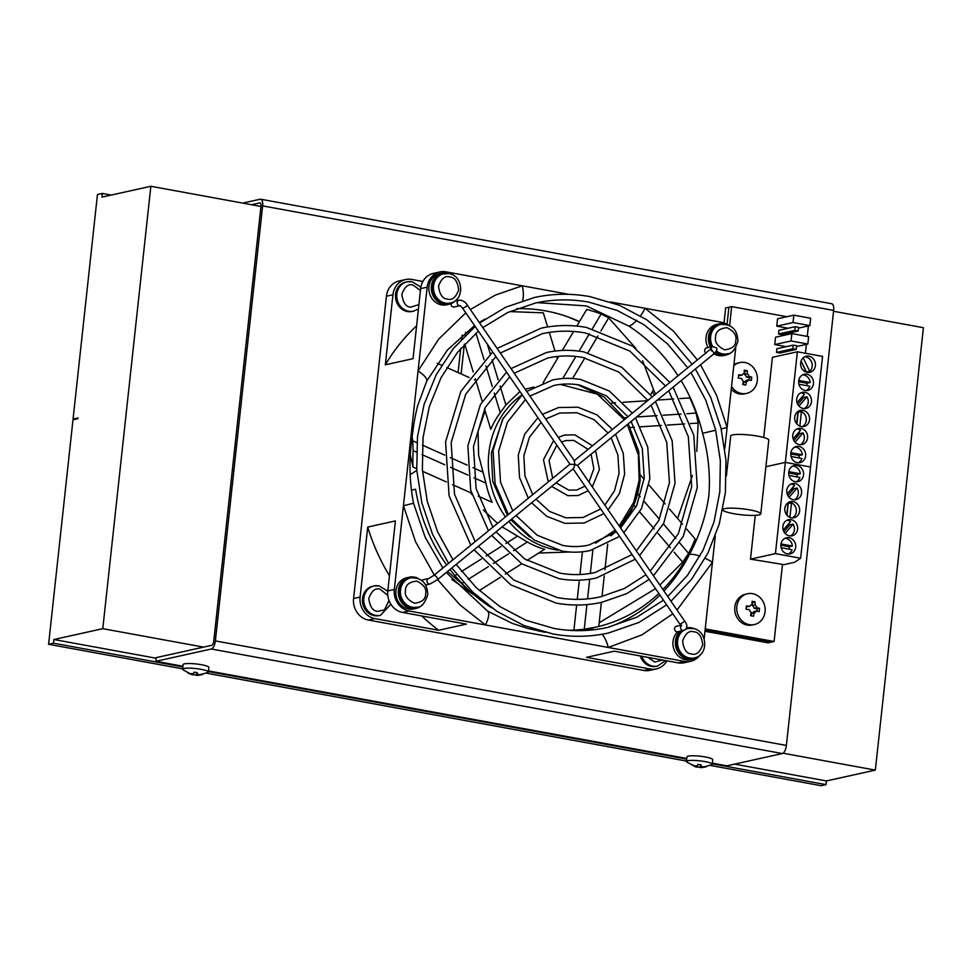 <?xml version="1.0" encoding="UTF-8"?>
<svg xmlns="http://www.w3.org/2000/svg" width="972" height="972" viewBox="0 0 972 972"><rect width="100%" height="100%" fill="white"/><g stroke="black" fill="none" stroke-linecap="round" stroke-linejoin="round"><path stroke-width="1.46" d="M641.787 656.234A15.017 13.45 -102.5 0 0 652.771 666.112A15.017 13.45 -102.5 0 0 657.619 666.027L656.319 666.318A15.017 13.45 -102.5 0 1 651.459 666.403A15.017 13.45 -102.5 0 1 640.305 655.966M666.877 660.826A18.772 16.816 -102.5 0 1 656.392 668.906A18.772 16.816 -102.5 0 1 650.317 669.015L586.517 657.339L614.231 651.191L678.031 662.868A18.772 16.816 77.5 0 0 684.094 662.77L690.618 661.324A18.772 16.816 77.5 0 0 699.476 655.699M704.141 638.726L715.295 536.046M724.808 448.542L727.092 427.522L721.2 428.931M735.768 347.636L727.092 427.522L716.546 395.227L700.569 364.743M374.888 618.593L368.376 620.039A18.772 16.816 -102.5 0 1 353.577 598.533L360.102 597.087L367.708 527.067L395.41 520.919L387.804 590.94A18.772 16.816 77.5 0 0 402.602 612.445L466.402 624.133L438.688 630.269L374.888 618.593A18.772 16.816 -102.5 0 1 360.102 597.087M568.936 294.346L445.966 271.832A18.772 16.816 77.5 0 0 439.903 271.941L433.378 273.387A18.772 16.816 77.5 0 0 420.645 288.648L413.039 358.668L385.337 364.804L392.943 294.783L386.419 296.229L353.577 598.533M386.419 296.229A18.772 16.816 -102.5 0 1 399.152 280.969L405.664 279.535A18.772 16.816 -102.5 0 1 411.739 279.426L422.881 281.467M656.392 668.906L649.867 670.352A18.772 16.816 -102.5 0 1 643.804 670.461L650.317 669.015M368.376 620.039L643.804 670.461M242.733 203.099L260.168 199.236A7.509 3.123 100.4 0 1 260.715 199.224L831.74 303.762A7.509 3.123 100.4 0 1 833.648 310.42L786.384 745.439A7.509 3.123 100.4 0 1 782.326 753.543L726.898 765.827L712.33 763.154M260.715 199.224A7.509 3.123 100.4 0 1 262.622 205.894L215.371 640.913A7.509 3.123 100.4 0 1 211.313 649.004L155.885 661.288L156.285 657.607L211.714 645.311A3.754 1.567 100.4 0 0 213.743 641.265L260.994 206.246A3.754 1.567 100.4 0 0 260.046 202.917A3.754 1.567 100.4 0 0 259.767 202.929L251.614 204.728L150.854 186.284L102.789 628.677L53.885 639.515L156.213 658.251M686.961 756.921A12.952 2.041 6.2 0 1 686.949 756.823A12.952 2.041 6.2 0 1 686.973 756.738A12.952 2.041 6.2 0 1 700.326 756.24A12.952 2.041 6.2 0 1 712.707 759.63A12.952 2.041 6.2 0 1 712.695 759.715M183.125 664.678A12.952 2.041 6.2 0 1 183.113 664.593A12.952 2.041 6.2 0 1 183.137 664.508A12.952 2.041 6.2 0 1 196.49 663.998A12.952 2.041 6.2 0 1 208.871 667.387A12.952 2.041 6.2 0 1 208.859 667.472M686.779 758.476L208.494 670.923M182.943 666.245L155.885 661.288M697.131 765.936L696.997 767.151A4.313 0.68 6.2 0 1 695.527 766.799L686.73 761.927A12.952 2.041 6.2 0 1 686.451 761.441A12.952 2.041 6.2 0 1 686.475 761.355A12.952 2.041 6.2 0 1 699.828 760.845A12.952 2.041 6.2 0 1 712.209 764.235A12.952 2.041 6.2 0 1 712.197 764.32A12.952 2.041 6.2 0 1 711.832 764.66L702.197 767.528A4.313 0.68 6.2 0 1 700.35 767.54L700.642 764.794M695.527 766.799A4.313 0.68 6.2 0 1 694.859 766.543L691.857 764.636L695.065 766.033A4.313 0.68 6.2 0 1 697.471 765.948L697.774 764.429L701.128 764.818L700.824 766.337A4.313 0.68 6.2 0 1 702.95 766.944L706.231 766.349M700.35 767.54L696.9 766.641M702.817 766.872L702.756 767.455A4.313 0.68 6.2 0 1 702.197 767.528M702.756 767.455L706.182 766.823M193.294 673.693L193.161 674.92A4.313 0.68 6.2 0 1 191.691 674.568L182.894 669.696A12.952 2.041 6.2 0 1 182.615 669.198A12.952 2.041 6.2 0 1 182.639 669.113A12.952 2.041 6.2 0 1 195.992 668.602A12.952 2.041 6.2 0 1 208.373 672.004A12.952 2.041 6.2 0 1 208.348 672.089A12.952 2.041 6.2 0 1 207.996 672.417L198.361 675.297A4.313 0.68 6.2 0 1 196.514 675.297L196.806 672.563M191.691 674.568A4.313 0.68 6.2 0 1 191.022 674.313L187.815 672.903L191.229 673.79A4.313 0.68 6.2 0 1 193.635 673.718L193.938 672.187L197.292 672.575L196.988 674.094A4.313 0.68 6.2 0 1 199.114 674.702L202.395 674.118M196.514 675.297L193.064 674.41M198.981 674.641L198.92 675.224A4.313 0.68 6.2 0 1 198.361 675.297M198.92 675.224L202.346 674.592M260.97 206.441L251.614 204.728M677.022 610.003L712.452 562.314A18.772 5.625 -153.2 0 0 705.186 558.305M699.949 556.154A18.772 5.625 -153.2 0 0 689.427 554.465A167.099 149.664 -102.5 0 1 663.949 590.976M715.72 430.232L702.598 433.281C708.333 453.912 710.435 474.579 708.904 495.283C705.915 516.254 699.427 535.973 689.427 554.465M587.975 630.318A167.099 149.664 77.5 0 0 593.916 627.584M537.358 302.644L586.371 305.925L628.872 326.094A167.099 149.664 -102.5 0 1 678.104 375.824M658.822 399.954A167.099 149.664 77.5 0 0 658.433 399.176M655.76 394.085A167.099 149.664 77.5 0 0 653.403 389.894M579.494 321.586A167.099 149.664 77.5 0 0 516.679 308.683M588.121 628.872L587.963 630.318M461.117 373.928L464.324 344.428M465.309 335.316L465.649 332.254M519.947 391.558L505.877 404.96L500.264 412.687A84.491 75.67 77.5 0 0 490.775 429.369L484.506 408.896M533.774 387.075L525.172 389.213M485.113 410.877L478.042 431.41L478.613 455.248L485.903 483.108A84.491 75.67 77.5 0 0 492.148 502.33L478.139 496.085M602.13 634.254A18.772 8.347 76.4 0 1 608.241 647.461L684.555 661.422A18.772 16.816 77.5 0 0 690.618 661.324M727.092 324.466A18.772 16.816 77.5 0 0 721.394 322.267L645.092 308.294A18.772 6.172 123 0 1 640.475 315.839M636.879 320.262A18.772 6.172 123 0 1 628.872 326.094M697.459 360.017L673.304 331.002L645.092 308.294L610.525 301.964M470.351 309.497L495.55 295.014L522.268 285.804A18.772 8.347 76.4 0 1 522.632 300.652M439.903 271.941A18.772 16.816 77.5 0 0 427.17 287.202L418.069 370.952A18.772 5.625 26.8 0 1 426.684 381.206L447.509 349.908L474.567 325.571M465.807 312.838L438.676 339.143L418.069 370.952L403.429 505.744L413.537 503.217C409.358 481.407 408.86 459.562 412.043 437.655C414.036 421.253 415.409 414.777 417.681 405.628L426.684 381.206M387.804 590.94L394.328 589.494A18.772 16.816 77.5 0 0 409.115 610.999L485.429 624.972A18.772 6.172 -57 0 0 487.507 611.036L446.245 572.544M437.582 579.628L459.95 604.888L485.429 624.972L608.241 647.461L642.03 634.825L672.806 613.806M470.8 492.804L471.809 494.481M483.351 509.96L497.53 523.373M502.135 526.885L527.359 541.987A84.491 75.67 77.5 0 0 544.636 549.277L526.982 560.431M538.707 553.032L569.835 552.011M458.079 372.58L460.692 348.511M461.736 338.961L462.137 335.194M654.338 395.252A168.97 151.353 77.5 0 0 652.358 391.643M579.324 321.866A168.97 151.353 77.5 0 0 565.85 316.167M680.643 625.312L676.33 626.272A2.819 2.527 77.5 0 0 677.545 631.764A2.819 2.527 77.5 0 0 677.751 631.715A15.953 14.288 77.5 0 0 673.572 648.117A15.953 14.288 77.5 0 0 685.588 659.733A15.953 14.288 77.5 0 0 690.752 659.648L693.194 659.113A15.953 14.288 -102.5 0 1 688.03 659.198A15.953 14.288 -102.5 0 1 676.026 647.571A15.953 14.288 -102.5 0 1 680.181 631.18M686.439 627.912A15.953 14.288 -102.5 0 1 691.444 627.863A15.953 14.288 -102.5 0 1 695.077 629.066M700.691 654.375A15.953 14.288 -102.5 0 1 693.194 659.113M577.453 465.345L684.713 621.169C687.362 624.644 687.544 627.462 685.248 629.649L683.668 630.415A2.819 2.527 77.5 0 1 680.935 626.004M577.271 465.406L574.938 464.482L573.541 468.54L437.4 579.774A2.819 1.142 50.7 0 1 437.181 579.871M569.957 464.264L574.938 464.482L574.136 460.85M713.946 353.808A15.953 14.288 77.5 0 0 718.636 355.594A15.953 14.288 77.5 0 0 723.788 355.509L726.23 354.962A15.953 14.288 -102.5 0 1 721.078 355.047A15.953 14.288 -102.5 0 1 715.295 352.544M710.52 347.053A15.953 14.288 -102.5 0 1 719.329 323.798A15.953 14.288 -102.5 0 1 724.48 323.712A15.953 14.288 -102.5 0 1 728.125 324.927M733.726 350.224A15.953 14.288 -102.5 0 1 726.23 354.962M451.081 303.629A2.819 2.527 77.5 0 0 454.191 306.994L459.963 305.718M713.387 354.209A2.819 1.142 -129.3 0 0 713.594 354.1C716.814 351.086 717.701 348.984 716.243 347.782L712.683 346.567L706.571 347.927A2.819 2.527 77.5 0 0 705.964 353.067M719.329 323.798L716.874 324.344A15.953 14.288 77.5 0 0 708.078 347.587M442.211 273.071L439.769 273.618A15.953 14.288 77.5 0 0 428.871 289.437A15.953 14.288 77.5 0 0 441.519 304.868A15.953 14.288 77.5 0 0 446.683 304.771L449.125 304.236A15.953 14.288 -102.5 0 1 443.961 304.321A15.953 14.288 -102.5 0 1 431.325 288.903A15.953 14.288 -102.5 0 1 442.211 273.071A15.953 14.288 -102.5 0 1 447.375 272.986A15.953 14.288 -102.5 0 1 451.008 274.201M456.621 299.498A15.953 14.288 -102.5 0 1 455.212 301.004L459.076 300.141A2.819 2.527 77.5 0 0 459.902 305.694M394.328 589.494L403.429 505.744L415.518 541.635L434.29 575.035M428.834 578.486L428.846 578.486A2.819 2.527 77.5 0 0 430.061 583.99L437.4 579.774A2.819 1.142 50.7 0 0 436.841 577.319A2.819 1.142 50.7 0 0 434.047 575.315A2.819 1.142 50.7 0 0 433.828 575.412L428.834 578.486L422.723 579.847A2.819 2.527 77.5 0 0 421.69 580.381M409.176 577.222L406.733 577.757A15.953 14.288 77.5 0 0 395.835 593.588A15.953 14.288 77.5 0 0 408.483 609.007A15.953 14.288 77.5 0 0 413.635 608.922L416.077 608.375A15.953 14.288 -102.5 0 1 410.925 608.46A15.953 14.288 -102.5 0 1 398.277 593.042A15.953 14.288 -102.5 0 1 409.176 577.222A15.953 14.288 -102.5 0 1 414.327 577.125A15.953 14.288 -102.5 0 1 417.972 578.34M595.544 627.219A163.345 146.31 -102.5 0 0 598.764 626.466L601.376 602.409M602.02 596.48L604.256 575.886M604.924 569.738L607.707 544.15M576.25 630.634L595.374 627.268A163.345 146.31 -102.5 0 1 584.257 629.224L572.544 630.524M540.797 631.205L538.67 631.095M473.437 594.281L474.397 593.673M479.33 590.563L500.313 577.295M505.367 574.1L521.709 563.772M451.81 579.458L473.182 594.439A163.345 146.31 -102.5 0 1 461.664 583.516L447.545 571.487M416.781 470.436L410.099 474.652M443.159 567.794L442.066 566.846M410.463 455.941L413.003 467.046L416.672 468.674M422.492 471.274L446.355 481.918M452.502 484.651L471.42 493.083M475.83 380.489L474.445 379.87M469.209 377.537L446.804 367.55M441.604 365.229L437.242 363.285M416.915 442.71L412.736 440.838L413.124 450.668L416.405 452.126M413.003 467.046A163.345 146.31 -102.5 0 1 413.124 450.668M412.736 440.838L412.128 436.95M464.689 344.027L473.243 372.009M475.284 378.691L482.185 401.278M557.357 358.765L556.677 356.53M555 351.062L549.302 332.412M547.637 326.969L543.324 312.838L509.911 311.599M600.866 331.002L608.703 317.856L601.158 313.98A163.345 146.31 -102.5 0 0 586.711 309.461L576.809 326.094M573.602 331.476L562.314 350.43M558.815 356.311L543.032 382.847M646.939 400.743L647.486 399.832M650.608 394.583L653.548 389.638L642.614 360.721M608.703 317.856L635.773 348.292M690.472 423.549L698.139 423.051L696.122 413.076A163.345 146.31 -102.5 0 0 689.792 397.925L679.865 398.581M673.669 398.982L657.351 400.051M647.668 400.695L623.137 402.299M615.483 402.809L611.534 403.064M698.139 423.051L696.766 451.336M692.428 475.515L677.581 518.453M674.118 552.169L682.648 562.132L688.601 553.372A163.345 146.31 -102.5 0 0 695.162 539.01L686.657 529.06M682.538 524.248L669.526 509.024M665.213 503.982L648.968 484.992M644.096 479.281L640.621 475.223M682.648 562.132L659.83 584.998M655.517 588.655L599.165 622.785M416.599 325.863A191.472 171.509 77.5 0 0 385.337 364.804M420.864 287.165L412.177 281.746L407.049 281.831A15.017 13.45 -102.5 0 0 396.795 296.727A15.017 13.45 -102.5 0 0 408.69 311.247A15.017 13.45 -102.5 0 0 413.55 311.162L412.25 311.453A15.017 13.45 -102.5 0 1 407.39 311.526A15.017 13.45 -102.5 0 1 395.483 297.019A15.017 13.45 -102.5 0 1 405.737 282.123L407.049 281.831A15.017 13.45 -102.5 0 1 411.897 281.746M392.943 294.783A18.772 16.816 -102.5 0 1 405.664 279.535M367.708 527.067A191.472 171.509 77.5 0 0 389.468 575.716M421.824 615.969A191.472 171.509 77.5 0 0 438.688 630.269M387.779 591.243L379.129 585.885L374.001 585.97A15.017 13.45 -102.5 0 0 363.747 600.866A15.017 13.45 -102.5 0 0 375.654 615.385A15.017 13.45 -102.5 0 0 380.502 615.3L379.202 615.592A15.017 13.45 -102.5 0 1 374.354 615.677A15.017 13.45 -102.5 0 1 362.447 601.158A15.017 13.45 -102.5 0 1 372.701 586.262L374.001 585.97A15.017 13.45 -102.5 0 1 378.861 585.897M449.125 304.236A15.953 14.288 -102.5 0 0 453.875 302.11A2.819 2.527 -102.5 0 1 455.212 301.004M423.573 603.636A15.953 14.288 -102.5 0 1 416.077 608.375M685.649 629.261A15.017 13.45 -102.5 0 1 687.787 628.58L686.487 628.86A15.017 13.45 77.5 0 0 685.843 629.018M682.21 630.731A15.017 13.45 77.5 0 0 676.585 646.344A15.017 13.45 77.5 0 0 688.14 658.275A15.017 13.45 77.5 0 0 692.987 658.19L694.287 657.898A15.017 13.45 -102.5 0 1 689.44 657.983A15.017 13.45 -102.5 0 1 677.885 646.052A15.017 13.45 -102.5 0 1 683.51 630.451M450.218 303.033C464.956 300.555 463.608 275.44 448.845 273.606L442.418 273.995A15.017 13.45 77.5 0 0 432.163 288.878A15.017 13.45 77.5 0 0 444.07 303.398A15.017 13.45 77.5 0 0 448.918 303.313L450.218 303.033A15.017 13.45 -102.5 0 1 445.37 303.106A15.017 13.45 -102.5 0 1 433.463 288.599A15.017 13.45 -102.5 0 1 443.718 273.703A15.017 13.45 -102.5 0 1 448.578 273.618M409.382 578.133A15.017 13.45 77.5 0 0 399.188 590.332A15.017 13.45 77.5 0 0 415.882 607.464L417.182 607.172A15.017 13.45 -102.5 0 1 400.5 590.053A15.017 13.45 -102.5 0 1 410.682 577.842L409.382 578.133M712.695 346.567A15.017 13.45 -102.5 0 1 710.641 336.64A15.017 13.45 -102.5 0 1 720.835 324.429L719.523 324.721A15.017 13.45 77.5 0 0 709.341 336.92A15.017 13.45 77.5 0 0 711.383 346.858M715.866 351.864A15.017 13.45 77.5 0 0 726.035 354.051L727.335 353.759A15.017 13.45 -102.5 0 1 716.413 351.001M196.417 674.799L196.672 672.551M197.146 672.575L196.988 674.094M700.265 767.029L700.508 764.782M700.994 764.806L700.824 766.337M734.565 764.126L826.443 780.941L875.347 770.103L923.4 327.71L833.551 311.271M111.233 195.068L102.352 193.44L101.951 197.122L150.854 186.284M203.561 647.121L102.789 628.677M875.347 770.103L783.043 753.203M182.663 668.833L48.6 644.29L72.985 419.77L77.882 418.689L77.954 417.948L73.07 419.041L74.844 419.357M102.352 193.44L97.455 194.522L73.07 419.041M206.441 673.183L686.499 761.064M710.277 765.414L821.146 785.716L826.042 784.635L826.443 780.941M48.6 644.29L53.484 643.197L182.87 666.889M208.421 671.567L686.706 759.12M712.257 763.798L826.042 784.635M53.885 639.515L53.484 643.197M738.562 375.69L741.976 375.216L738.647 374.742L738.295 378.059L741.612 378.533A4.313 3.864 -102.5 0 0 743.41 381.158L742.73 384.511L745.755 385.07L746.435 381.704L743.726 382.3L743.471 384.645M733.799 365.751A15.771 14.13 -102.5 0 1 739.777 362.605A15.771 14.13 -102.5 0 1 744.868 362.52A15.771 14.13 -102.5 0 1 757.37 377.768A15.771 14.13 -102.5 0 1 746.593 393.405A15.771 14.13 -102.5 0 1 741.502 393.49A15.771 14.13 -102.5 0 1 731.552 386.419M747.286 373.904A4.313 3.864 -102.5 0 1 749.084 376.516L746.375 377.124A4.313 3.864 77.5 0 0 744.576 374.499L747.286 373.904L747.31 370.684L744.285 370.138L744.26 373.345A4.313 3.864 -102.5 0 0 741.976 375.216M749.084 376.516L751.745 377.136L751.392 380.453L748.719 379.833A4.313 3.864 -102.5 0 1 746.435 381.704M746.593 393.405L744.564 393.854A15.771 14.13 -102.5 0 1 739.461 393.939A15.771 14.13 -102.5 0 1 731.248 389.201M733.933 364.585A15.771 14.13 -102.5 0 1 737.736 363.066L739.777 362.605M743.726 382.3A4.313 3.864 77.5 0 0 746.01 380.441L748.719 379.833M751.745 377.136L749.363 377.671L749.12 379.93M746.375 377.124L749.363 377.671M747.31 370.684L744.929 371.219L744.576 374.499M744.297 371.097L744.929 371.219M746.338 606.844L749.752 606.37L746.423 605.896L746.071 609.213L749.388 609.687A4.313 3.864 -102.5 0 0 751.186 612.311L750.506 615.665L753.531 616.224L754.211 612.858L751.502 613.453L751.247 615.798M752.644 593.673A15.771 14.13 -102.5 0 1 765.146 608.922A15.771 14.13 -102.5 0 1 754.369 624.559A15.771 14.13 -102.5 0 1 749.278 624.644A15.771 14.13 -102.5 0 1 736.776 609.395A15.771 14.13 -102.5 0 1 747.553 593.758A15.771 14.13 -102.5 0 1 752.644 593.673M755.062 605.058A4.313 3.864 -102.5 0 1 756.86 607.67L754.151 608.278A4.313 3.864 77.5 0 0 752.352 605.653L755.062 605.058L755.086 601.838L752.061 601.291L752.036 604.499A4.313 3.864 -102.5 0 0 749.752 606.37M756.86 607.67L759.521 608.29L759.168 611.607L756.495 610.987A4.313 3.864 -102.5 0 1 754.211 612.858M754.369 624.559L752.34 625.008A15.771 14.13 -102.5 0 1 747.237 625.093A15.771 14.13 -102.5 0 1 734.747 609.857A15.771 14.13 -102.5 0 1 745.512 594.22L747.553 593.758M751.502 613.453A4.313 3.864 77.5 0 0 753.786 611.595L756.495 610.987M759.521 608.29L757.139 608.824L756.896 611.084M754.151 608.278L757.139 608.824M755.086 601.838L752.705 602.373L752.352 605.653M752.073 602.251L752.705 602.373M792.338 517.918A8.262 7.399 77.5 0 0 796.347 511.77A8.262 7.399 77.5 0 0 791.5 502.828L788.243 503.557L786.968 515.245M799.616 511.053A8.262 7.399 -102.5 0 1 794.015 517.76A8.262 7.399 -102.5 0 1 784.829 508.344A8.262 7.399 -102.5 0 1 790.43 501.637A8.262 7.399 -102.5 0 1 799.616 511.053M790.37 535.985A8.262 7.399 77.5 0 0 794.391 529.837A8.262 7.399 77.5 0 0 793.14 524.151L785.121 533.434M797.648 529.108A8.262 7.399 -102.5 0 1 792.046 535.827A8.262 7.399 -102.5 0 1 782.873 526.411A8.262 7.399 -102.5 0 1 788.474 519.692A8.262 7.399 -102.5 0 1 797.648 529.108M794.294 499.851A8.262 7.399 77.5 0 0 798.316 493.703A8.262 7.399 77.5 0 0 797.064 488.017L789.045 497.3M801.572 492.986A8.262 7.399 -102.5 0 1 795.971 499.693A8.262 7.399 -102.5 0 1 786.798 490.277A8.262 7.399 -102.5 0 1 792.399 483.57A8.262 7.399 -102.5 0 1 801.572 492.986M796.262 481.784A8.262 7.399 77.5 0 0 799.883 477.446L788.997 475.454M788.705 472.963L797.028 474.482A8.262 7.399 -102.5 0 1 797.016 476.365A8.262 7.399 -102.5 0 1 796.943 476.912M803.54 474.919A8.262 7.399 -102.5 0 1 797.939 481.638A8.262 7.399 -102.5 0 1 788.754 472.21A8.262 7.399 -102.5 0 1 794.355 465.503A8.262 7.399 -102.5 0 1 803.54 474.919M788.413 554.04A8.262 7.399 77.5 0 0 792.034 549.715L781.148 547.71M789.094 549.168A8.262 7.399 77.5 0 0 789.167 548.621A8.262 7.399 77.5 0 0 789.179 546.75L792.435 546.021A8.262 7.399 77.5 0 0 784.926 538.33M795.691 547.175A8.262 7.399 -102.5 0 1 790.09 553.894A8.262 7.399 -102.5 0 1 780.905 544.478A8.262 7.399 -102.5 0 1 786.506 537.759A8.262 7.399 -102.5 0 1 795.691 547.175M780.99 543.931L792.435 546.021M789.179 546.75L780.856 545.219M797.028 474.482L800.284 473.765A8.262 7.399 77.5 0 0 792.775 466.074M800.284 473.765L788.839 471.675M787.15 493.958L794.561 485.38A8.262 7.399 77.5 0 0 790.819 484.141M797.064 488.017L793.796 488.746A8.262 7.399 77.5 0 0 792.812 487.409M787.855 495.623L793.796 488.746M783.225 530.08L790.637 521.502A8.262 7.399 77.5 0 0 786.895 520.263M793.14 524.151L789.872 524.868A8.262 7.399 77.5 0 0 788.887 523.531M783.93 531.757L789.872 524.868M790.467 490.119L792.314 490.459M785.984 526.897L787.83 527.237M755.256 515.342L750.506 559.155L784.039 564.635L794.634 562.278L800.636 558.232L810.551 466.997L785.352 462.38L765.912 466.694L785.352 462.38L797.368 351.779L772.424 357.307L763.725 437.473M788.146 526.873L788.45 524.03M792.107 490.423L792.374 487.908M750.506 559.155L775.437 553.627L800.636 558.232M775.437 553.627L785.352 462.38L810.551 466.997L822.555 356.396L797.368 351.779M788.098 502.646L786.749 514.99M789.92 517.383L791.5 502.828M800.284 444.739A8.262 7.399 77.5 0 0 804.306 438.591A8.262 7.399 77.5 0 0 803.042 432.905L795.035 442.187M807.562 437.874A8.262 7.399 -102.5 0 1 801.961 444.581A8.262 7.399 -102.5 0 1 792.788 435.164A8.262 7.399 -102.5 0 1 798.389 428.458A8.262 7.399 -102.5 0 1 807.562 437.874M798.328 462.806A8.262 7.399 77.5 0 0 801.949 458.468L791.05 456.476M799.008 457.921A8.262 7.399 77.5 0 0 799.081 457.375A8.262 7.399 77.5 0 0 799.081 455.503L790.771 453.985M805.606 455.941A8.262 7.399 -102.5 0 1 799.992 462.648A8.262 7.399 -102.5 0 1 790.819 453.231A8.262 7.399 -102.5 0 1 796.42 446.513A8.262 7.399 -102.5 0 1 805.606 455.941M801.074 360.952L806.468 372.069A8.262 7.399 -102.5 0 1 806.371 372.167M806.468 372.069L809.737 371.353A8.262 7.399 77.5 0 0 812.155 366.335A8.262 7.399 77.5 0 0 804.646 356.76M815.411 365.618A8.262 7.399 -102.5 0 1 809.81 372.325A8.262 7.399 -102.5 0 1 800.636 362.908A8.262 7.399 -102.5 0 1 806.238 356.202A8.262 7.399 -102.5 0 1 815.411 365.618M806.177 390.55A8.262 7.399 77.5 0 0 809.798 386.212L798.899 384.219M798.62 381.717L806.942 383.247A8.262 7.399 -102.5 0 1 806.93 385.119A8.262 7.399 -102.5 0 1 806.857 385.665M813.455 383.673A8.262 7.399 -102.5 0 1 807.854 390.392A8.262 7.399 -102.5 0 1 798.668 380.975A8.262 7.399 -102.5 0 1 804.269 374.256A8.262 7.399 -102.5 0 1 813.455 383.673M804.209 408.605A8.262 7.399 77.5 0 0 808.23 402.469A8.262 7.399 77.5 0 0 806.967 396.783L798.96 406.065M811.486 401.74A8.262 7.399 -102.5 0 1 805.885 408.459A8.262 7.399 -102.5 0 1 796.712 399.042A8.262 7.399 -102.5 0 1 802.313 392.324A8.262 7.399 -102.5 0 1 811.486 401.74M802.252 426.672A8.262 7.399 77.5 0 0 806.262 420.524A8.262 7.399 77.5 0 0 801.414 411.581L798.158 412.31L796.882 423.999M809.53 419.807A8.262 7.399 -102.5 0 1 803.929 426.514A8.262 7.399 -102.5 0 1 794.744 417.097A8.262 7.399 -102.5 0 1 800.345 410.391A8.262 7.399 -102.5 0 1 809.53 419.807M704.955 631.278L768.074 642.832L771.331 642.103L705.101 629.978L771.331 642.103L774.101 641.496L705.21 628.884M724.031 322.983L725.659 307.954L728.915 307.225L727.044 324.441L728.915 307.225L731.685 306.617L786.834 316.714M808.388 325.924L807.246 336.409M806.383 344.355L805.411 353.261M782.484 564.343L774.101 641.496M729.632 325.584L731.685 306.617M794.829 330.371L798.182 330.99L798.583 327.309L795.23 326.689L794.829 330.371L778.523 333.991L778.924 330.298L795.23 326.689M798.182 330.99L781.889 334.599L778.523 333.991M791.852 333.59L808.643 336.664L807.841 344.039L791.05 340.965L791.852 333.59L775.547 337.199L774.745 344.574L791.05 340.965M796.493 346.554L807.841 344.039M786.214 346.676L774.745 344.574M792.824 348.802L793.225 345.121L796.578 345.74L796.189 349.422L792.824 348.802L776.519 352.423L779.884 353.03L796.189 349.422M793.225 345.121L776.92 348.729L776.519 352.423M793.845 315.159L810.648 318.233L809.846 325.608L793.055 322.534L793.845 315.159L777.551 318.767L776.75 326.142L793.055 322.534M798.498 328.123L809.846 325.608M788.219 328.244L776.75 326.142M798.061 435.638L798.364 432.795M802.022 399.176L802.289 396.661M795.886 435.65L797.745 435.991M800.381 398.872L802.228 399.213M798.012 411.411L796.663 423.743M799.835 426.149L801.414 411.581M797.064 402.712L804.476 394.134A8.262 7.399 77.5 0 0 800.721 392.895M797.769 404.388L803.71 397.499A8.262 7.399 77.5 0 0 802.714 396.163M806.967 396.783L803.71 397.499M806.942 383.247L810.198 382.518L798.753 380.429M810.198 382.518A8.262 7.399 77.5 0 0 802.69 374.828M801.013 361.134L806.371 372.191M809.737 371.353L803.151 357.793M790.892 452.685L802.35 454.775A8.262 7.399 77.5 0 0 794.841 447.084M799.081 455.503L802.35 454.775M793.14 438.846L800.551 430.256A8.262 7.399 77.5 0 0 796.797 429.017M793.845 440.51L799.786 433.634A8.262 7.399 77.5 0 0 798.79 432.285M803.042 432.905L799.786 433.634M722.828 509.437A19.148 3.013 6.2 0 1 724.614 508.648A19.148 3.013 6.2 0 1 746.168 509.304A19.148 3.013 6.2 0 1 760.784 513.848L768.791 440.122A19.148 3.013 -173.8 0 0 754.187 435.578A19.148 3.013 -173.8 0 0 732.633 434.909A19.148 3.013 -173.8 0 0 730.725 435.978L726.388 475.855M760.784 513.848A19.148 3.013 6.2 0 1 758.877 514.917A19.148 3.013 6.2 0 1 737.942 514.346A19.148 3.013 6.2 0 1 722.731 509.911M694.579 540.444L694.931 540.359A163.345 146.31 -102.5 0 1 662.904 589.469M658.822 593.479A163.345 146.31 -102.5 0 1 595.715 627.183A163.345 146.31 -102.5 0 1 568.632 630.293M491.905 607.95A163.345 146.31 -102.5 0 1 450.012 569.471M446.658 564.939A163.345 146.31 -102.5 0 1 415.579 489.22L411.229 490.192M662.418 660.012L654.8 662.066L647.911 657.364M786.384 745.439L215.371 640.913M262.622 205.894L833.648 310.42M211.313 649.004L782.326 753.543M659.927 595.083A167.099 149.664 -102.5 0 1 608.581 627.207M681.117 380.635A167.099 149.664 -102.5 0 1 702.598 433.281M505.464 516.885A84.491 75.67 -102.5 0 1 488.867 452.976A84.491 75.67 -102.5 0 1 522.171 394.778M640.013 480.654A84.491 75.67 -102.5 0 1 620.002 527.091M616.017 531.247A84.491 75.67 -102.5 0 1 610.805 535.827M557.989 550.176A84.491 75.67 -102.5 0 1 508.878 521.369M627.353 424.57L638.361 455.005L639.151 480.156L633.768 502.245L619.225 525.961M615.215 530.08L595.593 543.202M529.74 536.981L510.798 519.801M507.396 515.306L492.743 481.334L491.358 453.11L503.338 417.875M681.676 625.288L681.044 626.43L680.072 624.364L684.713 621.169M577.502 465.296L713.594 354.1A2.819 1.142 -129.3 0 0 713.035 351.645A2.819 1.142 -129.3 0 0 710.24 349.641A2.819 1.142 -129.3 0 0 710.034 349.738A2.819 1.142 -129.3 0 0 709.888 349.932M467.034 305.111L466.256 306.472L462.721 308.343L569.92 464.215M459.987 300.129A2.819 2.527 77.5 0 0 459.076 300.141C462.66 300.202 465.43 301.867 467.362 305.147L574.61 461.08M427.17 287.202L420.645 288.648M409.115 610.999L402.602 612.445M678.031 662.868L684.555 661.422M584.257 629.2L586.93 604.596M587.55 598.874L589.688 579.227M590.32 573.431L592.871 549.885M582.422 551.792L579.956 574.501M579.348 580.163L577.259 599.372M576.651 605.009L573.917 630.135M560.394 384.426L597.33 394.158L624.352 419.746M461.919 583.358L463.401 582.422M468.225 579.361L488.394 566.615M493.278 563.529L508.599 553.846M513.581 550.699L527.359 541.987M517.226 536.301L505.89 543.47M501.03 546.543L486.146 555.948M481.334 558.985L461.542 571.5M456.755 574.525L454.981 575.643M421.982 454.617L444.751 464.762M450.51 467.325L467.969 475.114M474.008 477.799L485.903 483.108M483.023 472.173L472.951 467.678M467.18 465.114L450.279 457.581M444.678 455.09L422.383 445.14M475.964 333.153L484.068 359.701M485.939 365.837L492.257 386.492M494.262 393.065L500.264 412.687M505.877 404.96L500.094 386.005M498.186 379.797L492.099 359.847M490.289 353.917L487.264 344.027M601.158 313.98L592.41 328.682M589.384 333.773L579.033 351.147M575.886 356.445L562.727 378.545M572.593 378.521L584.901 357.842M587.938 352.739L597.902 335.984M696.122 413.076L686.888 413.683M680.971 414.072L663.111 415.238M657.036 415.639L636.636 416.976M626.964 417.62L624.352 417.79M630.208 427.51L634.412 427.23M640.512 426.83L661.434 425.457M667.327 425.068L684.665 423.926M688.601 553.372L679.768 543.044M675.868 538.476L663.402 523.908M659.405 519.23L644.448 501.722M640.22 496.789L637.729 493.873M633.878 505.112L635.822 507.384M639.77 512.001L654.241 528.926M658.093 533.421L670.316 547.722M712.683 346.567A2.819 2.527 77.5 0 0 710.751 349.118M694.287 657.898C709.025 655.432 707.677 630.318 692.914 628.483L687.787 628.58A15.017 13.45 -102.5 0 1 692.647 628.495M693.874 631.812C698.71 632.055 701.663 636.356 702.744 644.728C699.925 652.37 696.171 655.432 691.469 653.937C686.633 653.694 683.681 649.393 682.599 641.034C685.418 633.392 689.172 630.318 693.874 631.812M447.399 299.06C442.564 298.817 439.611 294.516 438.53 286.157C441.349 278.514 445.103 275.44 449.805 276.947C454.641 277.19 457.593 281.491 458.675 289.85C455.856 297.493 452.102 300.567 447.399 299.06M425.639 593.989C425.639 599.323 421.884 602.397 414.364 603.211C407.304 599.724 404.34 595.423 405.482 590.308C405.482 584.974 409.236 581.9 416.769 581.086C423.816 584.561 426.781 588.862 425.639 593.989M715.635 336.883C715.635 331.549 719.389 328.487 726.91 327.673C733.969 331.148 736.934 335.449 735.792 340.577C735.792 345.911 732.038 348.984 724.517 349.798C717.458 346.311 714.493 342.01 715.635 336.883M418.908 304.613L410.731 307.188C405.895 306.945 402.93 302.644 401.849 294.285C404.668 286.643 408.434 283.569 413.124 285.075L420.451 290.482M389.031 600.502L384.475 609.906L377.683 611.339C372.847 611.096 369.895 606.795 368.813 598.436C371.632 590.794 375.386 587.72 380.088 589.214L387.816 595.411M657.619 666.027L665.601 660.596M686.451 761.441L686.949 756.823M182.615 669.198L183.113 664.593M484.919 319.108L479.269 322.473M442.892 568.013L425.153 537.224L413.537 503.217M545.171 632.322L527.796 628.459L512.037 623.295L487.507 611.036M611.133 535.608L616.054 531.283M620.039 527.14L633.598 505.792L640.208 480.545L638.701 451.263L628.204 423.877M677.545 631.764L683.668 630.415M425.687 584.95L430.061 583.99M625.203 419.053L604.195 397.098L577.684 384.73M680.072 624.364L573.128 468.868M496.072 531.83L524.734 559.022L559.86 573.103C571.755 575.266 583.516 575.06 595.143 572.508L632.067 554.575M491.698 535.402L521.83 563.845L558.851 578.644C571.487 580.94 583.99 580.721 596.358 578L635.263 559.228M639.576 555.559L663.645 523.422L675.018 483.327L672.162 440.778L655.48 401.582M652.309 396.904L621.788 367.282L583.893 351.913C571.257 349.616 558.754 349.835 546.385 352.544L511.005 368.619M492.84 527.201L476.11 488.649L473.461 446.634L485.271 407.402L509.753 376.735M514.2 373.26L547.601 358.048C559.216 355.497 570.977 355.29 582.884 357.453L618.872 372.106L647.935 400.476M488.454 530.785L470.691 490.204L467.872 445.917L480.435 404.498L506.558 372.082M535.997 499.219L549.569 511.442L565.874 517.809L582.957 517.517L600.684 508.951M531.635 502.779L546.665 516.266L564.854 523.349L584.172 523.021L603.891 513.605M608.132 509.838L619.358 493.727L624.632 474.117L623.307 453.426L615.568 434.205M612.421 429.49L596.954 414.837L577.89 407.207L558.572 407.535L542.461 414.351M532.729 494.614L524.965 476.001L523.847 455.856L529.521 437.084L541.137 422.358M545.657 418.993L559.787 413.039L576.87 412.748L594.05 419.673L608.059 433.062M528.331 498.199L519.534 477.556L518.258 455.139L524.686 434.18L537.929 417.705M516.023 515.537L537.152 535.232L562.861 545.45C571.694 547.054 580.418 546.908 589.044 545.013L616.382 531.757M511.661 519.097L534.248 540.055L561.852 550.99C571.427 552.728 580.892 552.57 590.259 550.517L619.577 536.41M623.866 532.717L641.508 508.575L649.818 478.722L647.729 447.096L635.53 417.887M632.371 413.197L609.371 391.06L580.892 379.554C571.317 377.829 561.852 377.987 552.473 380.04L526.727 391.461M512.779 510.908L500.531 482.331L498.648 451.251L507.396 422.237L525.451 399.553M529.922 396.102L553.7 385.544C562.314 383.648 571.05 383.503 579.871 385.094L606.455 395.883L627.997 416.769M508.392 514.492L495.113 483.886L493.059 450.534L502.56 419.333L522.243 394.887M478.431 546.252L513.751 580.053L557.211 597.561C571.815 600.21 586.262 599.967 600.526 596.82L624.401 588.497L645.943 574.744M474.057 549.812L510.847 584.877L556.191 603.102C571.548 605.884 586.724 605.629 601.753 602.324L626.661 593.661L649.15 579.397M653.463 575.752L683.219 536.544L697.288 487.409L693.753 435.189L673.122 387.172M669.939 382.494L632.772 346.251L586.553 327.455C571.196 324.672 556.008 324.927 540.991 328.232L497.117 348.426M475.199 541.611L454.507 494.238L451.178 442.552L465.71 394.28L495.878 356.566M500.313 353.067L542.206 333.736C556.482 330.589 570.928 330.346 585.533 332.995L629.856 351.074L665.565 386.066M470.825 545.195L449.088 495.793L445.589 441.847L460.862 391.364L492.683 351.9M556.033 482.841L568.875 490.155L576.858 490.022L584.998 486.134M551.671 486.413L567.855 495.696L578.073 495.526L588.194 490.787M592.325 486.851L599.432 469.512L595.557 450.558M592.458 445.808L574.877 434.861L564.671 435.031L558.293 437.376M552.691 478.297L549.034 460.473L556.835 445.188M561.512 442.053L565.886 440.535L573.869 440.401L588.096 449.368M548.281 481.893L543.457 459.744L553.627 440.51M456.184 564.428L476.316 587.732L499.9 606.589L526.071 620.306L553.858 628.398C571.888 631.678 589.712 631.375 607.33 627.499L636.83 617.196L663.451 600.198M451.81 568L472.623 591.984L496.996 611.412L524.054 625.567L552.837 633.938C571.609 637.353 590.186 637.037 608.545 632.991L639.09 622.372L666.646 604.851M670.984 601.218L691.602 579.203L707.908 553.104L719.304 523.872L725.391 492.549L725.975 460.254L721.005 428.13L710.678 397.354L695.369 368.995M692.186 364.318L671.275 339.678L646.623 319.715L619.164 305.184L589.895 296.606C571.123 293.204 552.558 293.52 534.187 297.566L505.647 307.249L479.609 322.959M452.952 559.787L437.582 531.793L427.255 501.285L422.358 469.427L423.075 437.412L429.381 406.454L441.021 377.719L457.569 352.289L478.382 331.112M482.805 327.6L507.894 312.413L535.414 303.057C553.032 299.182 570.856 298.878 588.886 302.146L617.147 310.445L643.707 324.551L667.57 343.942L687.812 367.89M448.578 563.371L432.589 534.406L421.836 502.84L416.745 469.853L417.486 436.695L424.047 404.607L436.185 374.815L453.438 348.426L475.174 326.446M667.764 596.541L687.483 575.327L703.072 550.188L713.983 522.025L719.815 491.82L720.349 460.667L715.586 429.685L705.672 399.966L690.983 372.58M433.828 575.412L569.981 464.179M574.306 460.643L711.407 348.438L711.601 350.977M588.996 482.015L593.843 468.711L591.085 454.203M650.256 571.074L678.383 533.628L691.699 486.668L688.334 436.732L668.736 390.756M620.634 528.015L636.672 505.634L644.229 477.981L642.31 448.639L631.132 421.483M604.888 505.112L614.523 490.763L619.043 473.352L617.876 454.957L611.157 437.801M636.356 550.869L658.809 520.494L669.429 482.598L666.731 442.321L651.094 405.178M462.721 308.343L460.303 305.645M417.182 607.172C421.362 607.366 424.873 603.235 427.741 594.755C427.352 583.091 421.666 577.453 410.682 577.842M720.835 324.429C731.819 324.028 737.505 329.666 737.894 341.342C735.026 349.811 731.515 353.954 727.335 353.759M413.55 311.162L418.446 308.914M380.502 615.3L390.865 604.207M208.373 672.004L208.871 667.387M712.209 764.235L712.707 759.63M595.715 627.183L580.138 630.634"/></g></svg>
